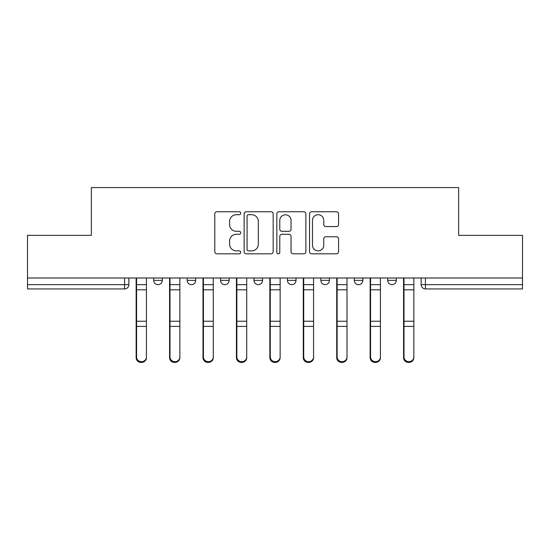 <?xml version="1.0" encoding="UTF-8"?>
<svg xmlns="http://www.w3.org/2000/svg" width="550" height="550" viewBox="0 0 550 550"><rect width="100%" height="100%" fill="white"/><g stroke="black" fill="none" stroke-linecap="round" stroke-linejoin="round"><path stroke-width="0.82" d="M240.714 213.221A1.471 1.471 0 0 0 239.243 211.75L216.893 211.75A2.104 2.104 0 0 0 214.789 213.854L214.789 251.714A2.104 2.104 0 0 0 216.893 253.818L239.243 253.818A1.471 1.471 0 0 0 240.714 252.347A1.471 1.471 0 0 0 239.243 250.876L236.349 250.876A6.731 6.731 0 0 1 229.618 244.145L229.618 240.989A6.731 6.731 0 0 1 236.349 234.259L239.243 234.259A1.471 1.471 0 0 0 240.714 232.788A1.471 1.471 0 0 0 239.243 231.316L236.349 231.316A6.731 6.731 0 0 1 229.618 224.586L229.618 221.43A6.731 6.731 0 0 1 236.349 214.699L239.243 214.699A1.471 1.471 0 0 0 240.714 213.221M354.283 277.998L354.283 280.356L362.856 280.356A4.283 4.283 0 0 1 358.572 284.646A4.283 4.283 0 0 1 354.283 280.356L354.283 277.998M320.856 277.998L320.856 280.356L329.429 280.356A4.283 4.283 0 0 1 325.146 284.646A4.283 4.283 0 0 1 320.856 280.356L320.856 277.998M253.997 277.998L253.997 280.356L262.57 280.356A4.283 4.283 0 0 1 258.287 284.646A4.283 4.283 0 0 1 253.997 280.356L253.997 277.998M336.469 226.579A2.104 2.104 0 0 0 338.573 224.476L338.573 213.854A2.104 2.104 0 0 0 336.469 211.75L311.651 211.75A2.104 2.104 0 0 0 309.547 213.854L309.547 251.714A2.104 2.104 0 0 0 311.651 253.818L336.469 253.818A2.104 2.104 0 0 0 338.573 251.714L338.573 238.886A2.104 2.104 0 0 0 336.469 236.782L325.847 236.782A2.104 2.104 0 0 0 323.744 238.886L323.744 245.245A5.624 5.624 0 0 1 318.12 250.876A5.624 5.624 0 0 1 312.489 245.245L312.489 220.323A5.624 5.624 0 0 1 318.12 214.699A5.624 5.624 0 0 1 323.744 220.323L323.744 224.476A2.104 2.104 0 0 0 325.847 226.579L336.469 226.579M27.5 277.998L27.5 235.359L91.355 235.359L91.355 187.571L458.645 187.571L458.645 235.359L522.5 235.359L522.5 277.998L27.5 277.998L27.5 284.646L128.858 284.646L128.858 277.998L128.858 284.646A4.283 4.283 0 0 1 124.568 288.929L27.5 288.929L27.5 284.646M273.157 213.854A2.104 2.104 0 0 0 271.054 211.75L246.235 211.75A2.104 2.104 0 0 0 244.131 213.854L244.131 251.714A2.104 2.104 0 0 0 246.235 253.818L271.054 253.818A2.104 2.104 0 0 0 273.157 251.714L273.157 213.854M278.946 211.75L303.765 211.75A2.104 2.104 0 0 1 305.869 213.854L305.869 251.714A2.104 2.104 0 0 1 303.765 253.818L293.143 253.818A2.104 2.104 0 0 1 291.039 251.714L291.039 236.363A2.104 2.104 0 0 0 288.936 234.259L281.889 234.259A2.104 2.104 0 0 0 279.785 236.363L279.785 252.347A1.471 1.471 0 0 1 278.314 253.818A1.471 1.471 0 0 1 276.843 252.347L276.843 213.854A2.104 2.104 0 0 1 278.946 211.75M421.142 277.998L421.142 284.646L522.5 284.646L522.5 288.929L425.432 288.929A4.283 4.283 0 0 1 421.142 284.646A4.283 4.283 0 0 0 425.432 288.929L425.432 277.998M522.5 277.998L522.5 284.646M396.289 277.998L396.289 280.356A4.283 4.283 0 0 1 391.999 284.646A4.283 4.283 0 0 1 387.716 280.356L396.289 280.356L396.289 277.998M387.716 277.998L387.716 280.356M362.856 277.998L362.856 280.356L362.856 277.998M329.429 280.356L329.429 277.998L329.429 280.356A4.283 4.283 0 0 1 325.146 284.646M296.003 277.998L296.003 280.356A4.283 4.283 0 0 1 291.713 284.646A4.283 4.283 0 0 1 287.43 280.356A4.283 4.283 0 0 0 291.713 284.646A4.283 4.283 0 0 0 296.003 280.356L296.003 277.998M287.43 277.998L287.43 280.356L296.003 280.356M262.57 277.998L262.57 280.356M229.144 277.998L229.144 280.356A4.283 4.283 0 0 1 224.854 284.646A4.283 4.283 0 0 1 220.571 280.356A4.283 4.283 0 0 0 224.854 284.646A4.283 4.283 0 0 0 229.144 280.356L220.571 280.356L220.571 277.998M187.144 277.998L187.144 280.356L195.718 280.356L195.718 277.998L195.718 280.356A4.283 4.283 0 0 1 191.428 284.646A4.283 4.283 0 0 1 187.144 280.356A4.283 4.283 0 0 0 191.428 284.646M153.711 277.998L153.711 280.356L162.284 280.356L162.284 277.998L162.284 280.356A4.283 4.283 0 0 1 158.001 284.646A4.283 4.283 0 0 1 153.711 280.356A4.283 4.283 0 0 0 158.001 284.646M124.568 277.998L124.568 288.929A4.283 4.283 0 0 0 128.858 284.646M248.552 214.699A1.471 1.471 0 0 0 247.081 216.171L247.081 249.404A1.471 1.471 0 0 0 248.552 250.876L251.597 250.876A6.731 6.731 0 0 0 258.328 244.145L258.328 221.43A6.731 6.731 0 0 0 251.597 214.699L248.552 214.699M291.039 220.426A5.624 5.624 0 0 0 285.409 214.803A5.624 5.624 0 0 0 279.785 220.426L279.785 229.212A2.104 2.104 0 0 0 281.889 231.316L288.936 231.316A2.104 2.104 0 0 0 291.039 229.212L291.039 220.426M136.146 277.998L136.146 357.679A4.929 4.751 180 0 0 141.288 362.422M146.431 356.936L146.431 357.679A4.929 4.751 180 0 1 141.501 362.429A4.929 4.751 180 0 1 136.572 357.679L136.572 356.936A4.929 4.751 0 0 0 141.501 361.687A4.929 4.751 0 0 0 146.431 356.936L146.431 326.404L136.572 326.404L136.572 356.936M136.572 277.998L136.572 326.404M146.431 277.998L146.431 326.404M169.572 277.998L169.572 357.679A4.929 4.751 180 0 0 174.714 362.422M202.998 277.998L202.998 357.679A4.929 4.751 180 0 0 208.141 362.422M179.857 356.936L179.857 357.679A4.929 4.751 180 0 1 174.928 362.429A4.929 4.751 180 0 1 169.998 357.679L169.998 356.936A4.929 4.751 0 0 0 174.928 361.687A4.929 4.751 0 0 0 179.857 356.936L179.857 326.404L169.998 326.404L169.998 356.936M169.998 277.998L169.998 326.404M179.857 277.998L179.857 326.404M213.283 356.936L213.283 357.679A4.929 4.751 180 0 1 208.354 362.429A4.929 4.751 180 0 1 203.431 357.679L203.431 356.936A4.929 4.751 0 0 0 208.354 361.687A4.929 4.751 0 0 0 213.283 356.936L213.283 326.404L203.431 326.404L203.431 356.936M203.431 277.998L203.431 326.404M213.283 277.998L213.283 326.404M236.431 277.998L236.431 357.679A4.929 4.751 180 0 0 241.574 362.422M269.857 277.998L269.857 357.679A4.929 4.751 180 0 0 275 362.422M303.284 277.998L303.284 357.679A4.929 4.751 180 0 0 308.426 362.422M246.716 356.936L246.716 357.679A4.929 4.751 180 0 1 241.787 362.429A4.929 4.751 180 0 1 236.857 357.679L236.857 356.936A4.929 4.751 0 0 0 241.787 361.687A4.929 4.751 0 0 0 246.716 356.936L246.716 326.404L236.857 326.404L236.857 356.936M236.857 277.998L236.857 326.404M246.716 277.998L246.716 326.404M280.143 356.936L280.143 357.679A4.929 4.751 180 0 1 275.213 362.429A4.929 4.751 180 0 1 270.284 357.679L270.284 356.936A4.929 4.751 0 0 0 275.213 361.687A4.929 4.751 0 0 0 280.143 356.936L280.143 326.404L270.284 326.404L270.284 356.936M270.284 277.998L270.284 326.404M280.143 277.998L280.143 326.404M313.569 356.936L313.569 357.679A4.929 4.751 180 0 1 308.646 362.429A4.929 4.751 180 0 1 303.717 357.679L303.717 356.936A4.929 4.751 0 0 0 308.646 361.687A4.929 4.751 0 0 0 313.569 356.936L313.569 326.404L303.717 326.404L303.717 356.936M303.717 277.998L303.717 326.404M313.569 277.998L313.569 326.404M336.717 277.998L336.717 357.679A4.929 4.751 180 0 0 341.859 362.422M347.002 356.936L347.002 357.679A4.929 4.751 180 0 1 342.072 362.429A4.929 4.751 180 0 1 337.143 357.679L337.143 356.936A4.929 4.751 0 0 0 342.072 361.687A4.929 4.751 0 0 0 347.002 356.936L347.002 326.404L337.143 326.404L337.143 356.936M337.143 277.998L337.143 326.404M347.002 277.998L347.002 326.404M370.143 277.998L370.143 357.679A4.929 4.751 180 0 0 375.286 362.422M380.428 356.936L380.428 357.679A4.929 4.751 180 0 1 375.499 362.429A4.929 4.751 180 0 1 370.569 357.679L370.569 356.936A4.929 4.751 0 0 0 375.499 361.687A4.929 4.751 0 0 0 380.428 356.936L380.428 326.404L370.569 326.404L370.569 356.936M370.569 277.998L370.569 326.404M380.428 277.998L380.428 326.404M403.569 277.998L403.569 357.679A4.929 4.751 180 0 0 408.712 362.422M413.854 356.936L413.854 357.679A4.929 4.751 180 0 1 408.932 362.429A4.929 4.751 180 0 1 404.002 357.679L404.002 356.936A4.929 4.751 0 0 0 408.932 361.687A4.929 4.751 0 0 0 413.854 356.936L413.854 326.404L404.002 326.404L404.002 356.936M404.002 277.998L404.002 326.404M413.854 277.998L413.854 326.404M136.146 284.646L146.431 284.646M136.146 327.147L136.572 327.147M136.146 320.183L136.572 320.183M136.146 288.75L136.572 288.75M146.431 321.248L136.572 321.248M146.431 289.816L136.572 289.816M169.572 284.646L179.857 284.646M169.572 327.147L169.998 327.147M169.572 320.183L169.998 320.183M169.572 288.75L169.998 288.75M202.998 284.646L213.283 284.646M202.998 327.147L203.431 327.147M202.998 320.183L203.431 320.183M202.998 288.75L203.431 288.75M179.857 321.248L169.998 321.248M179.857 289.816L169.998 289.816M213.283 321.248L203.431 321.248M213.283 289.816L203.431 289.816M236.431 284.646L246.716 284.646M236.431 327.147L236.857 327.147M236.431 320.183L236.857 320.183M236.431 288.75L236.857 288.75M269.857 284.646L280.143 284.646M269.857 327.147L270.284 327.147M269.857 320.183L270.284 320.183M269.857 288.75L270.284 288.75M303.284 284.646L313.569 284.646M303.284 327.147L303.717 327.147M303.284 320.183L303.717 320.183M303.284 288.75L303.717 288.75M246.716 321.248L236.857 321.248M246.716 289.816L236.857 289.816M280.143 321.248L270.284 321.248M280.143 289.816L270.284 289.816M313.569 321.248L303.717 321.248M313.569 289.816L303.717 289.816M336.717 284.646L347.002 284.646M336.717 327.147L337.143 327.147M336.717 320.183L337.143 320.183M336.717 288.75L337.143 288.75M347.002 321.248L337.143 321.248M347.002 289.816L337.143 289.816M370.143 284.646L380.428 284.646M370.143 327.147L370.569 327.147M370.143 320.183L370.569 320.183M370.143 288.75L370.569 288.75M380.428 321.248L370.569 321.248M380.428 289.816L370.569 289.816M403.569 284.646L413.854 284.646M403.569 327.147L404.002 327.147M403.569 320.183L404.002 320.183M403.569 288.75L404.002 288.75M413.854 321.248L404.002 321.248M413.854 289.816L404.002 289.816"/></g></svg>
